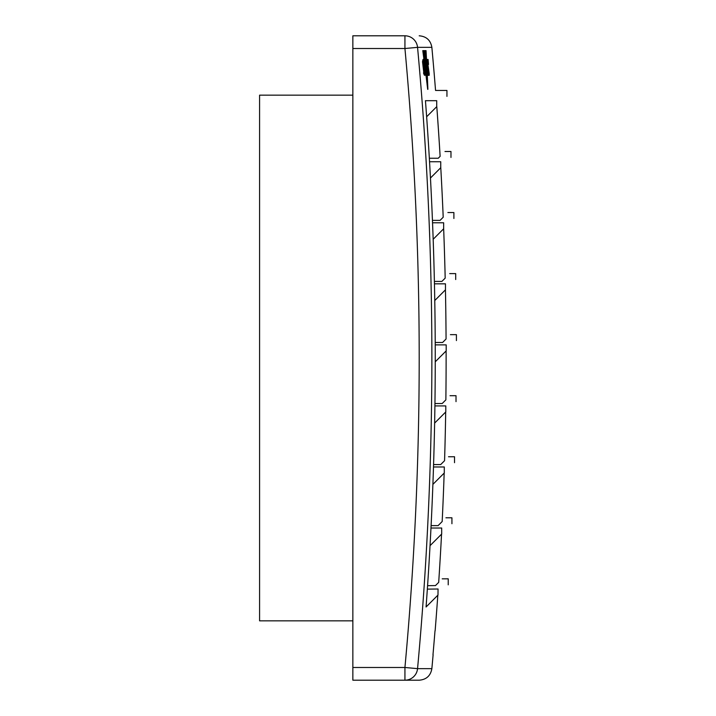 <?xml version="1.0" encoding="UTF-8"?>
<svg xmlns="http://www.w3.org/2000/svg" width="716" height="716" viewBox="0 0 716 716"><rect width="100%" height="100%" fill="white"/><g stroke="black" fill="none" stroke-linecap="round" stroke-linejoin="round"><path stroke-width="1.07" d="M352.854 620.844L259.586 620.844L259.586 95.156L352.854 95.156M422.852 61.71L423.818 72.951L424.454 75.287L424.678 72.951L423.702 61.71L423.075 59.383L422.512 61.71L422.932 59.705M423.818 72.951L422.512 61.71M423.791 69.389L423.407 65.254M423.21 50.63L424.373 59.437M423.46 50.63L424.695 59.661M425.215 63.679A3383.494 3383.494 0 0 0 424.856 59.661L424.955 59.661A3391.352 2935.161 180 0 0 423.756 50.63L424.158 50.63A3391.432 2933.354 0 0 1 425.331 59.661M425.116 59.661A3391.218 2933.175 180 0 0 423.944 50.63L425.098 59.661M425.161 57.772A3373.765 2918.613 180 0 1 425.206 58.676M425.644 59.661A3374.311 2922.086 0 0 0 425.17 50.63A3374.213 2921.826 180 0 1 425.626 59.661M425.868 59.661A3374.615 2923.437 0 0 0 425.394 50.63A3374.517 2922.273 180 0 1 425.859 59.661M426.136 64.816A3384.317 3384.317 0 0 1 426.208 65.577L425.787 65.577A3383.906 3383.906 0 0 1 426.118 69.398L426.539 69.398A3384.317 3384.317 0 0 1 426.611 70.222L425.895 70.222A3383.619 3383.619 0 0 1 426.324 75.269L427.371 75.269A3384.657 3384.657 0 0 0 426.029 59.661L424.991 59.661A3383.619 3383.619 0 0 1 425.438 64.816L426.136 64.816A3384.317 3384.317 0 0 1 426.208 65.577M425.886 50.63A3375.206 2923.124 0 0 1 426.369 59.661L426.45 59.661A3385.087 3385.087 0 0 1 427.38 70.302L427.058 70.302A3384.756 3384.756 0 0 1 427.479 75.314L428.428 75.314A3385.704 3385.704 0 0 0 427.998 70.266L427.703 70.266A3385.409 3385.409 0 0 0 426.781 59.661L426.306 59.661L426.038 50.63A3375.412 2922.542 180 0 1 426.521 59.661M426.441 59.661A3385.069 3385.069 0 0 1 427.363 70.266L427.363 70.266M427.318 84.56A3375 2922.936 180 0 1 427.434 87.263A3390.976 2935.851 0 0 1 427.685 89.339L427.076 75.269M426.96 81.615A3374.696 2922.578 180 0 1 427.076 84.3A3390.976 2935.851 0 0 1 427.318 86.332A3374.902 2922.766 0 0 0 427.237 84.3M426.602 78.662A3374.392 2921.566 180 0 1 426.718 81.329A3390.976 2935.851 0 0 1 426.969 83.378A3374.615 2923.437 0 0 0 426.611 75.269A3374.517 2922.273 180 0 1 426.817 80.416A3391.182 2936.03 180 0 0 426.557 78.33A3374.293 2919.615 0 0 0 426.432 75.269M426.235 75.69A3374.078 2919.436 180 0 1 426.351 78.33A3390.976 2935.851 0 0 1 426.602 80.416A3374.311 2922.086 0 0 0 426.378 75.269A3374.213 2921.826 180 0 1 426.45 77.435A3391.182 2936.03 180 0 0 425.93 73.256M426.324 75.269L426.199 75.269A3383.485 3383.485 0 0 0 425.877 71.43L425.868 71.394M425.895 74.652A3390.976 2935.851 0 0 1 426.235 77.435A3374.007 2921.647 0 0 0 426.145 75.269M424.57 70.159L424.695 70.159A3382.42 3382.42 0 0 1 425.125 75.225L424.776 75.225A3382.08 3382.08 0 0 0 424.669 73.936M424.937 70.159L424.66 65.299M423.559 60.851A3382.089 3382.089 0 0 0 423.433 59.428L423.774 59.428A3382.429 3382.429 0 0 1 424.472 67.483L424.382 67.483M424.158 59.428A3391.182 2936.03 180 0 0 422.995 50.63L422.78 50.63A3390.976 2935.851 0 0 1 423.944 59.428M428.356 70.266L428.293 69.479L428.705 70.231M427.998 70.266L428.07 70.266A3385.776 3385.776 0 0 1 428.499 75.332L428.159 75.332A3385.436 3385.436 0 0 0 428.159 75.314L429.17 75.332L429.242 73.838L427.962 64.843L428.517 64.449A3386.716 3386.716 0 0 0 428.079 59.446L427.738 59.446M427.425 59.446L428.293 69.479L427.613 67.939L427.085 59.446M437.816 595.238A3391.576 3391.576 0 0 1 435.131 630.805L435.006 630.814A3391.45 3391.45 0 0 1 432.983 654.764L433.117 654.764A3391.576 3391.576 0 0 1 431.864 668.646C430.611 675.752 426.387 679.6 419.2 680.2L352.854 680.2L352.854 667.482L404.934 667.482L417.553 668.646L431.864 668.646M427.345 589.125A3380.71 3380.71 0 0 1 426.074 606.98L437.986 595.068L438.058 589L427.345 589.125A3380.71 3380.71 0 0 0 430.039 545.673L441.691 534.02C455.304 520.353 455.304 520.353 441.691 534.02C455.304 520.353 455.304 520.353 441.691 534.02L441.691 528.023C455.34 514.383 455.34 514.383 441.691 528.023L430.978 528.023A3380.71 3380.71 0 0 1 430.039 545.673M426.638 116.762L436.715 106.684L436.715 100.688L425.447 100.688C438.917 87.039 438.917 87.039 425.447 100.688A3380.71 3380.71 0 0 1 426.638 116.762A3380.71 3380.71 0 0 1 429.546 161.735A3380.71 3380.71 0 0 1 430.459 178.016A3380.71 3380.71 0 0 1 432.545 222.783A3380.71 3380.71 0 0 1 433.171 239.269A3380.71 3380.71 0 0 1 434.442 283.831A3380.71 3380.71 0 0 1 434.764 300.532A3380.71 3380.71 0 0 1 435.23 344.879A3380.71 3380.71 0 0 1 435.247 361.804A3380.71 3380.71 0 0 1 434.63 423.084A3380.71 3380.71 0 0 1 433.493 466.975A3380.71 3380.71 0 0 1 432.894 484.374A3380.71 3380.71 0 0 1 430.978 528.023M424.937 54.81A3373.711 2922.927 0 0 0 424.722 50.63L424.57 50.63A3373.443 2915.821 180 0 1 424.678 52.796M424.785 54.837A3373.443 2915.821 180 0 1 424.812 55.499A3391.253 2935.484 180 0 0 424.185 50.63M425.089 57.781A3373.711 2922.927 0 0 0 425.044 56.868M424.257 74.965L423.478 72.951M424.57 50.63L424.937 50.63A3373.926 2923.115 180 0 1 425.394 59.589A3391.432 2937.587 180 0 0 424.23 50.63L424.4 50.63A3391.468 2935.672 0 0 1 425.027 55.499A3373.649 2915.999 0 0 0 424.776 50.63L424.722 50.63M437.986 595.068C451.635 581.419 451.635 581.419 437.986 595.068M442.175 521.543A3391.576 3391.576 0 0 0 444.171 473.097A3391.576 3391.576 0 0 1 442.175 521.543L438.103 525.616C448.538 515.18 448.538 515.18 438.103 525.616L431.095 525.616M430.459 178.016L440.743 167.732L440.743 161.735L429.546 161.735M440.743 167.732C454.356 154.056 454.356 154.056 440.743 167.732C454.356 154.056 454.356 154.056 440.743 167.732L440.779 167.696A3391.576 3391.576 0 0 1 443.195 217.243L440.072 220.376C450.507 209.94 450.507 209.94 440.072 220.376L432.446 220.376M440.743 161.735C454.383 148.087 454.383 148.087 440.743 161.735M436.715 106.684C450.328 93.008 450.328 93.008 436.715 106.684C450.328 93.008 450.328 93.008 436.715 106.684L436.787 106.603A3391.576 3391.576 0 0 1 440.116 156.356L438.237 158.245L429.349 158.245M436.715 100.688C450.355 87.039 450.355 87.039 436.715 100.688M438.237 158.245C447.223 149.25 447.223 149.25 438.237 158.245M433.171 239.269L443.66 228.78C457.273 215.104 457.273 215.104 443.66 228.78C457.273 215.104 457.273 215.104 443.66 228.78L443.66 222.783C457.3 209.135 457.3 209.135 443.66 222.783L432.545 222.783M434.764 300.532L445.468 289.828C459.081 276.152 459.081 276.152 445.468 289.828C459.081 276.152 459.081 276.152 445.468 289.828L445.468 283.831C459.117 270.183 459.117 270.183 445.468 283.831L434.442 283.831M435.247 361.804L446.184 350.876C459.797 337.209 459.797 337.209 446.184 350.876C459.797 337.209 459.797 337.209 446.184 350.876L446.184 344.879C459.824 331.24 459.824 331.24 446.184 344.879L435.23 344.879M434.63 423.084L445.791 411.924C459.403 398.257 459.403 398.257 445.791 411.924C459.403 398.257 459.403 398.257 445.791 411.924L445.791 405.927C459.43 392.287 459.43 392.287 445.791 405.927L434.916 405.927M432.894 484.374L444.296 472.972C457.909 459.305 457.909 459.305 444.296 472.972C457.909 459.305 457.909 459.305 444.296 472.972L444.296 466.975C457.936 453.335 457.936 453.335 444.296 466.975L433.493 466.975M444.564 460.71A3391.576 3391.576 0 0 0 445.692 412.022A3391.576 3391.576 0 0 1 444.564 460.71L440.707 464.568C451.143 454.132 451.143 454.132 440.707 464.568L433.574 464.568M445.862 399.859A3391.576 3391.576 0 0 0 446.113 350.938A3391.576 3391.576 0 0 1 445.862 399.859L442.202 403.52C452.637 393.084 452.637 393.084 442.202 403.52L434.943 403.52M446.068 338.999A3391.576 3391.576 0 0 0 445.442 289.855A3391.576 3391.576 0 0 1 446.068 338.999L442.595 342.472C453.022 332.036 453.022 332.036 442.595 342.472L435.221 342.472M445.182 278.121A3391.576 3391.576 0 0 0 443.66 228.78A3391.576 3391.576 0 0 1 445.182 278.13L441.888 281.424C452.315 270.988 452.315 270.988 441.888 281.424L434.388 281.424M427.577 585.67L435.48 585.581C444.475 576.595 444.475 576.595 435.48 585.581L438.693 582.377A3391.576 3391.576 0 0 0 441.548 534.172A3391.576 3391.576 0 0 1 438.693 582.377M446.945 96.392L446.945 90.449L435.552 90.449A3391.576 3391.576 0 0 0 431.864 47.354L417.553 47.354A3377.318 3377.318 0 0 1 417.553 668.646A12.718 12.664 -90 0 1 404.934 680.2L404.934 667.482A3364.654 3364.654 0 0 0 404.934 48.518L352.854 48.518L352.854 667.482M352.854 48.518L352.854 35.8L404.934 35.8A12.718 12.664 -90 0 1 417.553 47.354L404.934 48.518L404.934 35.8M428.633 69.479L428.696 70.266L428.07 70.266M422.995 50.63L424.364 59.634M427.076 84.3L427.291 84.3A3374.911 2922.757 0 0 0 426.897 75.269M427.058 75.269A3375.117 2922.954 180 0 1 427.533 86.332A3391.182 2936.03 180 0 0 427.291 84.3M426.825 75.269A3374.83 2923.616 180 0 1 427.175 83.378A3391.182 2936.03 180 0 0 426.924 81.329A3374.606 2921.745 0 0 0 426.664 75.269M426.825 68.799A3375.206 2923.124 0 0 0 426.432 60.824A3384.953 3384.953 0 0 1 426.799 65.004A3375.412 2922.542 180 0 1 427.058 70.302L427.04 70.302M427.291 75.269A3375.412 2922.542 180 0 1 427.891 89.339A3391.182 2936.03 180 0 0 427.649 87.263A3375.206 2923.124 0 0 0 427.13 75.269M425.93 59.661A3374.606 2921.745 0 0 0 425.456 50.63L425.823 50.63A3375.117 2922.954 180 0 1 426.664 66.946M426.315 62.865A3374.911 2922.757 0 0 0 425.671 50.63M425.465 59.661A3373.98 2918.792 0 0 0 425.009 50.63L425.161 50.63M423.944 50.63L423.997 50.63A3391.397 2934.472 180 0 1 425.17 59.661M424.856 59.661L423.756 50.63M424.427 59.5A3391.244 2935.725 180 0 0 423.254 50.63L424.731 60.556M425.966 70.222L425.555 66.982M425.071 62.614A3391.298 2935.672 180 0 0 423.505 50.63L423.675 50.63M426.083 65.577A3384.192 3384.192 0 0 0 426.011 64.816M425.984 65.577A3374.293 2919.615 0 0 0 425.948 64.816M425.698 59.661A3374.293 2919.615 0 0 0 425.232 50.63L425.385 50.63M425.599 50.63A3374.83 2923.616 180 0 1 426.145 61.003M425.125 75.225L425.707 75.225L425.93 73.095L425.635 67.904L424.337 59.428L423.774 59.428M424.472 67.483L424.848 67.483A3382.805 3382.805 0 0 0 424.588 64.476L425.349 69.336L425.277 70.159L424.695 70.159M442.22 578.841L448.234 578.823L448.216 584.838M451.93 523.727L451.93 517.793L445.934 517.793M450.973 157.439L450.973 151.497L444.976 151.497M440.125 156.356A3391.576 3391.576 0 0 0 436.796 106.603M453.89 218.487L453.89 212.554L447.894 212.554M455.707 279.535L455.707 273.601L449.711 273.601M456.414 340.583L456.414 334.649L450.418 334.649M456.02 401.631L456.02 395.697L450.024 395.697M454.526 462.679L454.526 456.745L448.529 456.745M443.204 217.243A3391.576 3391.576 0 0 0 440.779 167.687M431.864 47.354C430.611 40.248 426.387 36.4 419.2 35.8"/></g></svg>
